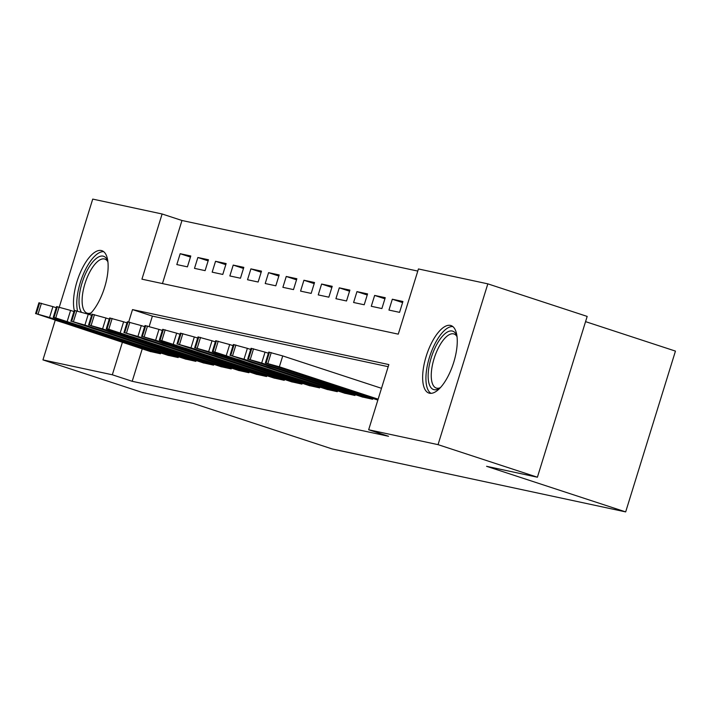 <?xml version="1.0" encoding="UTF-8"?>
<svg xmlns="http://www.w3.org/2000/svg" width="711" height="711" viewBox="0 0 711 711"><rect width="100%" height="100%" fill="white"/><g stroke="black" fill="none" stroke-linecap="round" stroke-linejoin="round"><path stroke-width="1.07" d="M429.462 393.219A35.514 14.033 108.1 0 1 428.893 393.067A35.514 14.033 108.1 0 1 426.387 355.651A35.514 14.033 108.1 0 1 450.454 325.416A35.514 14.033 108.1 0 1 451.014 325.576A35.514 14.033 108.1 0 1 453.52 362.983A35.514 14.033 108.1 0 1 429.462 393.219M74.282 310.378A35.514 14.033 108.1 0 1 80.858 271.326A35.514 14.033 108.1 0 1 101.309 250.53A35.514 14.033 108.1 0 1 101.877 250.681A35.514 14.033 108.1 0 1 106.863 278.463A35.514 14.033 108.1 0 1 89.399 314.591M585.562 321.639L675.45 351.101L625.671 511.902L332.215 448.961L193.125 403.368L142.298 392.463L42.944 359.899L55.191 320.35M59.289 307.099L92.723 199.098L162.108 213.984L141.933 279.174L398.258 334.152L418.441 268.962L487.826 283.849L438.047 444.651L368.662 429.764L388.846 364.574L132.513 309.596L128.673 321.985M417.784 271.078L181.98 220.49L162.108 213.984M438.047 444.651L537.4 477.214L587.179 316.413L487.826 283.849M362.077 396.907L372.653 399.271L372.911 398.453M344.4 393.112L354.976 395.485L355.233 394.667M326.722 389.326L337.298 391.69L337.556 390.872M309.045 385.531L319.621 387.895L319.87 387.077M291.368 381.736L301.944 384.109L302.193 383.291M273.691 377.95L284.267 380.314L284.516 379.496M256.004 374.155L266.589 376.519L266.838 375.701M238.327 370.36L248.912 372.733L249.161 371.915M220.65 366.574L231.235 368.938L231.484 368.12M202.973 362.779L213.549 365.143L213.807 364.325M185.295 358.984L195.872 361.357L196.129 360.539M167.618 355.198L178.194 357.562L178.452 356.744M190.45 257.071L180.185 253.711L190.788 255.987L187.428 266.847L176.817 264.572L180.185 253.711M208.127 260.866L197.862 257.498L208.465 259.773L205.106 270.642L194.494 268.367L197.862 257.498M225.805 264.661L215.54 261.293L226.142 263.568L222.783 274.437L212.171 272.162L215.54 261.293M243.482 268.447L233.217 265.087L243.82 267.363L240.46 278.223L229.849 275.948L233.217 265.087M261.159 272.242L250.894 268.874L261.497 271.149L258.137 282.018L247.535 279.743L250.894 268.874M278.845 276.037L268.571 272.668L279.183 274.944L275.815 285.804L265.212 283.529L268.571 272.668M296.523 279.823L286.249 276.463L296.86 278.739L293.492 289.599L282.889 287.324L286.249 276.463M314.2 283.618L303.926 280.25L314.538 282.525L311.169 293.394L300.566 291.119L303.926 280.25M331.877 287.413L321.603 284.045L332.215 286.32L328.846 297.18L318.244 294.905L321.603 284.045M349.554 291.199L339.28 287.839L349.892 290.115L346.524 300.975L335.921 298.7L339.28 287.839M367.231 294.994L356.958 291.626L367.569 293.901L364.21 304.77L353.598 302.495L356.958 291.626M384.909 298.789L374.644 295.421L385.246 297.696L381.887 308.556L371.275 306.281L374.644 295.421M402.586 302.575L392.321 299.215L402.924 301.491L399.564 312.351L388.953 310.076L392.321 299.215M181.98 220.49L162.455 283.573M142.236 348.879L132.202 381.3L388.535 436.278L368.662 429.764M388.188 366.689L152.385 316.111L149.186 326.438M149.941 351.403L160.517 353.767L160.775 352.949M537.4 477.214L486.582 466.309L625.671 511.902M132.202 381.3L112.329 374.786L42.944 359.899M122.372 342.364L112.329 374.786M152.385 316.111L132.513 309.596M150.794 351.687L36.297 313.755L49.548 317.497L159.637 353.58M56.24 307.721L52.916 306.637L49.548 317.497M56.613 320.634L52.481 319.088L62.266 321.852L85.471 329.646L56.613 320.634L56.764 320.146M35.55 313.667L38.909 302.806L52.916 306.637M81.321 312.067A30.733 12.149 108.1 0 1 83.862 277.752A30.733 12.149 108.1 0 1 103.077 256.138A30.733 12.149 108.1 0 1 107.601 260.741A30.733 12.149 108.1 0 1 107.876 261.488M107.912 261.817A28.458 11.252 -71.9 0 0 104.846 259.08A28.458 11.252 -71.9 0 0 104.393 258.955A28.458 11.252 -71.9 0 0 85.116 283.182A28.458 11.252 -71.9 0 0 87.124 313.16A28.458 11.252 -71.9 0 0 87.577 313.284A28.458 11.252 -71.9 0 0 91.212 312.778M103.708 251.685A35.283 13.944 -71.9 0 0 83.818 273.095A35.283 13.944 -71.9 0 0 77.517 311.027M90.99 313.018A30.733 12.149 108.1 0 1 90.324 313.462A30.733 12.149 108.1 0 1 88.644 314.342M440.127 387.904A30.733 12.149 108.1 0 1 439.46 388.348A30.733 12.149 108.1 0 1 428.262 372.813A30.733 12.149 108.1 0 1 440.847 338.16A30.733 12.149 108.1 0 1 456.746 335.628A30.733 12.149 108.1 0 1 457.013 336.383M457.057 336.712A28.458 11.252 -71.9 0 0 453.982 333.974A28.458 11.252 -71.9 0 0 440.029 344.915A28.458 11.252 -71.9 0 0 431.355 372.537A28.458 11.252 -71.9 0 0 436.261 388.055A28.458 11.252 -71.9 0 0 440.349 387.664M452.845 326.571A35.283 13.944 -71.9 0 0 426.058 374.653A35.283 13.944 -71.9 0 0 430.964 393.343M168.471 355.473L58.391 319.399L53.227 317.462L55.742 317.924L177.315 357.375M73.917 311.516L70.593 310.423L67.234 321.292M74.291 324.429L70.158 322.883L79.943 325.638L103.148 333.441L74.291 324.429L74.442 323.932M53.227 317.462L56.596 306.592L70.593 310.423M186.149 359.268L71.66 321.336L84.911 325.087L194.992 361.161M91.595 315.311L88.271 314.218L84.911 325.087M91.968 328.215L87.835 326.669L97.62 329.433L120.826 337.227L91.968 328.215L92.119 327.727M70.904 321.256L74.273 310.387L88.271 314.218M203.826 363.063L89.337 325.131L102.588 328.873L212.669 364.956M109.272 319.097L105.948 318.013L102.588 328.873M109.645 332.01L105.512 330.464L115.298 333.219L138.512 341.022L109.645 332.01L109.796 331.522M88.582 325.043L91.95 314.182L105.948 318.013M221.512 366.849L111.423 330.775L106.259 328.838L108.783 329.3L230.346 368.751M126.958 322.892L123.625 321.799L120.266 332.668M127.322 335.805L123.19 334.25L132.984 337.014L156.189 344.817L127.322 335.805L127.473 335.308M106.259 328.838L109.627 317.968L123.625 321.799M239.189 370.644L124.692 332.712L137.943 336.463L248.023 372.537M144.635 326.687L141.302 325.594L137.943 336.463M145 339.591L140.867 338.045L150.661 340.809L173.866 348.603L145 339.591L145.151 339.103M123.936 332.632L127.305 321.763L141.302 325.594M256.867 374.439L142.369 336.507L155.62 340.249L265.701 376.332M162.312 330.473L158.98 329.389L155.62 340.249M162.677 343.386L158.544 341.84L168.338 344.595L191.543 352.398L162.677 343.386L162.828 342.898M141.622 336.419L144.982 325.558L158.98 329.389M274.544 378.225L164.463 342.151L159.3 340.214L161.815 340.676L283.378 380.127M179.99 334.268L176.657 333.175L173.297 344.044M180.354 347.181L176.23 345.626L186.015 348.39L209.221 356.193L180.354 347.181L180.505 346.684M159.3 340.214L162.659 329.344L176.657 333.175M292.221 382.02L177.723 344.088L190.975 347.839L301.055 383.913M197.667 338.063L194.343 336.97L190.975 347.839M198.031 350.967L193.907 349.421L203.693 352.185L226.898 359.979L198.031 350.967L198.182 350.479M176.977 344.008L180.336 333.139L194.343 336.97M309.898 385.815L195.401 347.883L208.652 351.625L318.741 387.708M215.344 341.849L212.02 340.765L208.652 351.625M215.709 354.762L211.585 353.216L221.37 355.971L244.575 363.774L215.709 354.762L215.868 354.274M194.654 347.795L198.014 336.934L212.02 340.765M327.575 389.601L217.495 353.518L212.331 351.59L214.846 352.052L336.419 391.503M233.021 345.644L229.697 344.551L226.329 355.42M233.395 358.557L229.262 357.002L239.047 359.766L262.252 367.569L233.395 358.557L233.546 358.06M212.331 351.59L215.691 340.72L229.697 344.551M345.253 393.396L230.755 355.464L244.006 359.206L354.096 395.289M250.699 349.439L247.375 348.346L244.006 359.206M251.072 362.343L246.939 360.797L256.724 363.561L279.93 371.355L251.072 362.343L251.223 361.855M230.009 355.384L233.368 344.515L247.375 348.346M362.93 397.191L248.432 359.259L261.684 363.001L371.773 399.084M268.376 353.225L265.052 352.141L261.684 363.001M268.749 366.138L264.616 364.592L274.402 367.347L297.607 375.15L268.749 366.138L268.9 365.65M247.686 359.171L251.045 348.31L265.052 352.141M377.852 400.08L265.363 362.966L279.37 366.796L378.136 399.164M381.496 388.304L282.729 355.927L279.37 366.796M286.426 369.924L282.294 368.378L292.079 371.142L315.284 378.945L286.426 369.924L286.577 369.436M265.363 362.966L268.731 352.096L282.729 355.927M39.665 302.895L36.297 313.755M41.434 303.268L38.065 314.138M75.686 326.882L75.864 326.305M57.342 306.681L53.983 317.55M59.111 307.063L55.742 317.924M93.363 330.677L93.541 330.1M75.019 310.476L71.66 321.336M76.788 310.858L73.42 321.719M111.04 334.472L111.218 333.886M92.697 314.271L89.337 325.131M94.465 314.644L91.106 325.514M128.718 338.258L128.904 337.681M110.374 318.057L107.014 328.926M112.142 318.439L108.783 329.3M146.395 342.053L146.582 341.476M128.051 321.852L124.692 332.712M129.82 322.234L126.46 333.095M164.072 345.848L164.259 345.262M145.728 325.647L142.369 336.507M147.497 326.02L144.137 336.89M181.758 349.634L181.936 349.057M163.406 329.433L160.046 340.302M165.174 329.815L161.815 340.676M199.436 353.429L199.613 352.852M181.092 333.228L177.723 344.088M182.851 333.61L179.492 344.471M217.113 357.224L217.29 356.638M198.769 337.023L195.401 347.883M200.538 337.396L197.169 348.266M234.79 361.01L234.968 360.433M216.446 340.809L213.078 351.678M218.215 341.191L214.846 352.052M252.467 364.805L252.645 364.228M234.123 344.604L230.755 355.464M235.892 344.986L232.524 355.847M270.144 368.6L270.322 368.014M251.801 348.39L248.432 359.259M253.569 348.772L250.201 359.642M287.822 372.386L287.999 371.809M269.478 352.185L266.118 363.054M271.247 352.567L267.878 363.428M305.499 376.181L305.677 375.604"/></g></svg>
